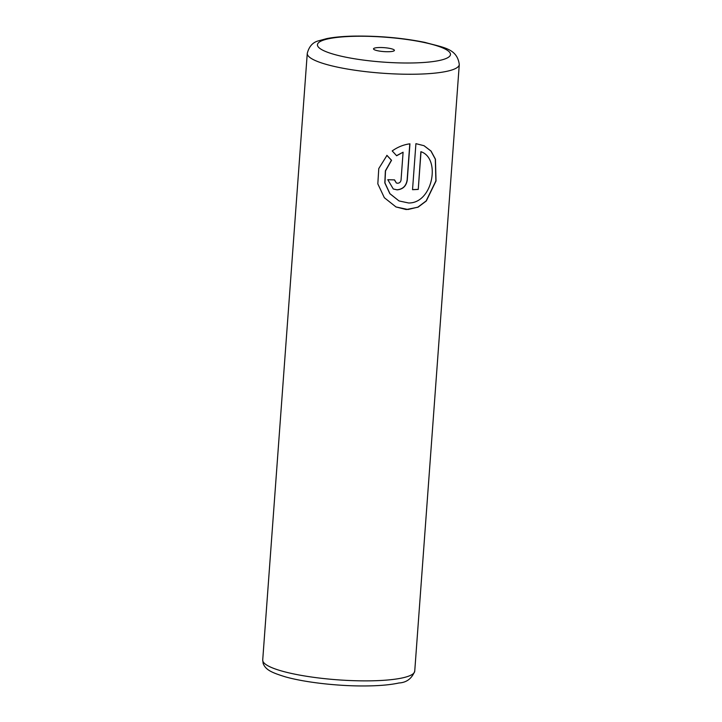<?xml version="1.0" encoding="UTF-8"?>
<svg xmlns="http://www.w3.org/2000/svg" width="722" height="722" viewBox="0 0 722 722"><rect width="100%" height="100%" fill="white"/><g stroke="black" fill="none" stroke-linecap="round" stroke-linejoin="round"><path stroke-width="1.08" d="M379.438 47.526A10.478 1.967 4.2 0 0 373.671 49.24A10.478 1.967 4.2 0 0 388.481 51.722A10.478 1.967 4.2 0 0 394.194 50.748A10.478 1.967 4.2 0 0 390.403 48.527A10.478 1.967 4.2 0 0 379.438 47.526M423.922 145.654L430.926 151.033L435.303 159.147L435.898 180.897L426.133 200.951L417.885 207.133L407.984 209.515L395.909 206.925L406.224 209.56L418.047 207.187L426.296 200.987L436.034 180.969L435.438 159.192L431.052 151.069L424.04 145.709L415.917 143.66L412.533 189.687A76.216 14.278 4.2 0 0 418.255 189.417L421.016 151.737C441.052 158.425 432.722 203.451 408.607 202.981L399.031 200.942L389.97 193.722L384.961 182.928L385.512 170.915L391.55 160.284L386.974 155.392L378.77 168.569L377.823 183.848L384.339 197.711L396.044 206.988M386.839 155.329L391.414 160.221L385.377 170.852L384.817 182.874L389.844 193.676L399.031 200.942M394.411 179.895L396.333 182.973L394.555 179.895A76.216 14.278 -175.8 0 1 387.786 179.688L393.282 188.983L397.109 189.859C402.948 189.326 406.342 186.014 407.289 179.949L409.943 143.813C403.724 144.617 397.813 146.981 392.208 150.925L396.64 155.753L403.093 152.207L401.053 179.986C400.71 181.998 399.564 183.09 397.596 183.253L396.333 182.973M409.798 143.831L407.145 179.886C406.206 185.951 402.813 189.254 396.974 189.796L393.282 188.983M396.504 155.69L403.093 152.207M420.881 151.674L418.255 189.417M418.119 189.354A76.216 14.278 -175.8 0 1 412.542 189.624M371.613 680.819A76.216 14.278 4.2 0 0 414.735 671.162C411.82 678.617 406.549 682.561 398.923 682.985C391.18 684.691 381.207 685.665 368.996 685.9C341.398 686.523 305.875 682.705 285.244 676.812C271.571 672.579 265.714 669.899 263.169 663.527L262.718 659.998A76.216 14.278 4.2 0 0 371.613 680.819M414.735 671.162L459.282 64.538A76.216 14.278 -175.8 0 1 416.161 74.195A76.216 14.278 -175.8 0 1 307.265 53.374L262.718 659.998M412.74 62.958A66.686 12.491 4.2 0 0 443.922 48.455A66.686 12.491 4.2 0 0 355.179 36.29A66.686 12.491 4.2 0 0 323.998 50.793A66.686 12.491 4.2 0 0 412.74 62.958M459.282 64.538C457.08 48.23 443.362 47.634 424.906 42.39C402.56 37.905 379.032 35.811 354.312 36.1C343.356 36.308 334.16 37.147 326.714 38.609L318.844 40.757C312.951 42.111 309.088 46.316 307.265 53.374"/></g></svg>
